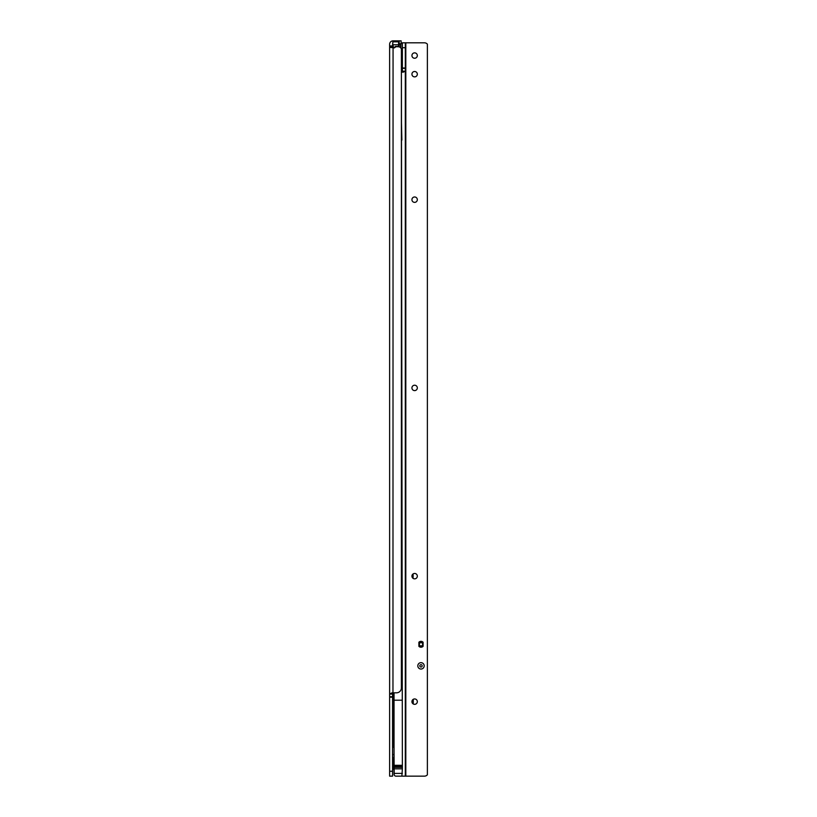<?xml version="1.0" encoding="UTF-8"?>
<svg xmlns="http://www.w3.org/2000/svg" width="817" height="817" viewBox="0 0 817 817"><rect width="100%" height="100%" fill="white"/><g stroke="black" fill="none" stroke-linecap="round" stroke-linejoin="round"><path stroke-width="1.23" d="M399.186 40.85L399.186 43.791L401.147 43.791L401.147 40.85L393.059 40.85A3.431 3.431 0 0 0 389.627 44.281L389.627 694.031L392.568 694.031L392.926 692.816M402.373 765.294L394.039 765.294L394.039 766.326L402.373 766.326L401.392 63.399M401.392 52.615L401.392 49.674A2.941 2.941 0 0 0 398.451 46.732L395.908 46.732L394.325 47.907L389.627 47.325M394.039 746.738L392.957 746.738L392.568 748.26M401.392 49.674L401.392 687.914A4.902 4.902 0 0 1 396.49 692.816L392.109 692.816L389.627 694.031L389.627 776.15L392.568 776.15L392.568 694.031M392.568 696.738L389.627 696.738M392.814 47.907L392.568 47.243L389.627 47.243M393.059 47.907L392.957 746.738M394.039 752.13L394.182 774.935M392.568 769.144L392.568 757.665M393.406 757.522L393.406 769.287L393.406 757.522L392.711 757.522M393.406 769.287L392.711 769.287M399.237 47.029L398.645 44.772L392.865 44.772L393.467 47.223A0.684 0.684 0 0 0 393.957 47.417L393.957 47.713A0.98 0.98 0 0 1 393.263 47.427L392.65 46.814L392.579 47.447L392.865 41.83L398.645 41.83L398.451 46.732M395.908 46.732L394.815 47.427A0.98 0.98 0 0 1 394.121 47.713L394.121 47.907M398.941 43.73L400.902 44.925L400.902 44.281L399.237 43.934L400.902 44.281L400.902 48.05M400.606 47.672L400.606 44.925L398.941 44.649L398.941 43.791M413.259 703.958L413.259 699.321M422.328 641.937L419.233 641.937M419.05 642.08L421.388 642.08A1.471 1.471 0 0 0 422.032 641.937M394.039 754.581L392.568 754.581M417.814 665.855A3.186 3.186 0 0 1 421 662.669A3.186 3.186 0 0 1 424.186 665.855A3.186 3.186 0 0 1 421 669.041A3.186 3.186 0 0 1 417.814 665.855M414.627 58.252A2.696 2.696 180 0 0 417.324 55.556A2.696 2.696 180 0 0 414.627 52.86A2.696 2.696 180 0 0 411.931 55.556A2.696 2.696 180 0 0 414.627 58.252M421 641.345A2.941 2.941 180 0 0 418.896 642.233L418.896 646.339A2.941 2.941 180 0 0 423.104 646.339L423.104 642.233A2.941 2.941 180 0 0 421 641.345M414.627 704.336A2.696 2.696 180 0 0 417.324 701.64A2.696 2.696 180 0 0 414.627 698.943A2.696 2.696 180 0 0 411.931 701.64A2.696 2.696 180 0 0 414.627 704.336M414.627 578.844A2.696 2.696 180 0 0 417.324 576.148A2.696 2.696 180 0 0 414.627 573.452A2.696 2.696 180 0 0 411.931 576.148A2.696 2.696 180 0 0 414.627 578.844M414.627 390.608A2.696 2.696 180 0 0 417.324 387.912A2.696 2.696 180 0 0 414.627 385.215A2.696 2.696 180 0 0 411.931 387.912A2.696 2.696 180 0 0 414.627 390.608M414.627 202.371A2.696 2.696 180 0 0 417.324 199.675A2.696 2.696 180 0 0 414.627 196.979A2.696 2.696 180 0 0 411.931 199.675A2.696 2.696 180 0 0 414.627 202.371M414.627 76.88A2.696 2.696 180 0 0 417.324 74.184A2.696 2.696 180 0 0 414.627 71.487A2.696 2.696 180 0 0 411.931 74.184A2.696 2.696 180 0 0 414.627 76.88M402.373 766.326L402.373 767.347L394.039 767.347L394.039 768.828L402.373 768.828L401.882 776.15L405.314 776.15L405.314 42.811L402.373 42.811L402.373 68.301L405.314 68.301M402.373 767.347L402.373 768.828M403.057 72.223L405.314 71.212L402.373 71.212L402.373 68.301M402.373 773.403L394.039 773.403L394.039 774.189A1.961 1.961 0 0 0 396 776.15L401.882 776.15M394.039 692.816L394.039 765.294M405.314 776.15L424.432 776.15A3.922 3.922 0 0 0 427.373 774.822L427.373 44.138A3.922 3.922 0 0 0 424.432 42.811L405.314 42.811M394.039 768.828L394.039 773.403M394.039 766.326L394.039 767.347M402.046 72.223L402.373 71.212M405.804 776.15L405.804 42.811L402.373 42.811M401.392 160.949L401.392 140.115M401.392 119.282L401.882 140.115M402.373 766.836L394.039 766.836M402.23 63.889L402.23 52.125L401.535 52.125L401.535 63.889L402.373 63.746M401.535 63.889L401.535 52.125M421 667.029A1.174 1.174 180 0 0 422.175 665.855A1.174 1.174 180 0 0 421 664.681A1.174 1.174 180 0 0 419.826 665.855A1.174 1.174 180 0 0 421 667.029M421 669.041A3.186 3.186 -0 0 1 417.814 665.855A3.186 3.186 -0 0 1 421 662.669A3.186 3.186 -0 0 1 424.186 665.855A3.186 3.186 -0 0 1 421 669.041M421 645.951A1.665 1.665 180 0 0 422.665 644.286A1.665 1.665 180 0 0 421 642.622A1.665 1.665 180 0 0 419.335 644.286A1.665 1.665 180 0 0 421 645.951M422.961 644.286L422.961 644.286A1.961 1.961 180 0 0 421 642.325A1.961 1.961 -0 0 1 422.961 644.286A1.961 1.961 -0 0 1 421 646.247A1.961 1.961 -0 0 1 419.039 644.286A1.961 1.961 -0 0 1 421 642.325A1.961 1.961 180 0 0 420.898 642.325L418.896 642.428L420.898 642.325A1.961 1.961 180 0 0 419.039 644.286L419.039 644.286M423.104 642.325L418.896 642.428M423.104 646.247L421.021 646.247M420.98 646.247L418.896 646.247M420.122 647.095L420.122 646.247L420.612 647.197M420.612 646.737L422.624 646.737M392.568 697.177L389.627 697.177M392.568 771.248L389.627 771.248M392.568 45.946L389.627 45.946M393.957 47.417L394.121 47.417A0.684 0.684 0 0 0 394.611 47.223L395.214 46.61A0.592 0.592 0 0 1 395.632 46.436L398.645 46.436M398.941 44.23L399.237 46.835M393.467 47.907A1.277 1.277 0 0 1 393.059 47.631L392.865 47.907M400.412 44.649L400.412 43.791M392.865 41.83L392.568 44.772M398.941 44.772L398.645 41.83M401.882 700.2L394.039 700.2M405.314 68.025L402.373 68.025M405.314 47.713L402.373 47.713M420.612 647.023L419.499 646.809M413.096 573.932L413.075 578.344"/></g></svg>
